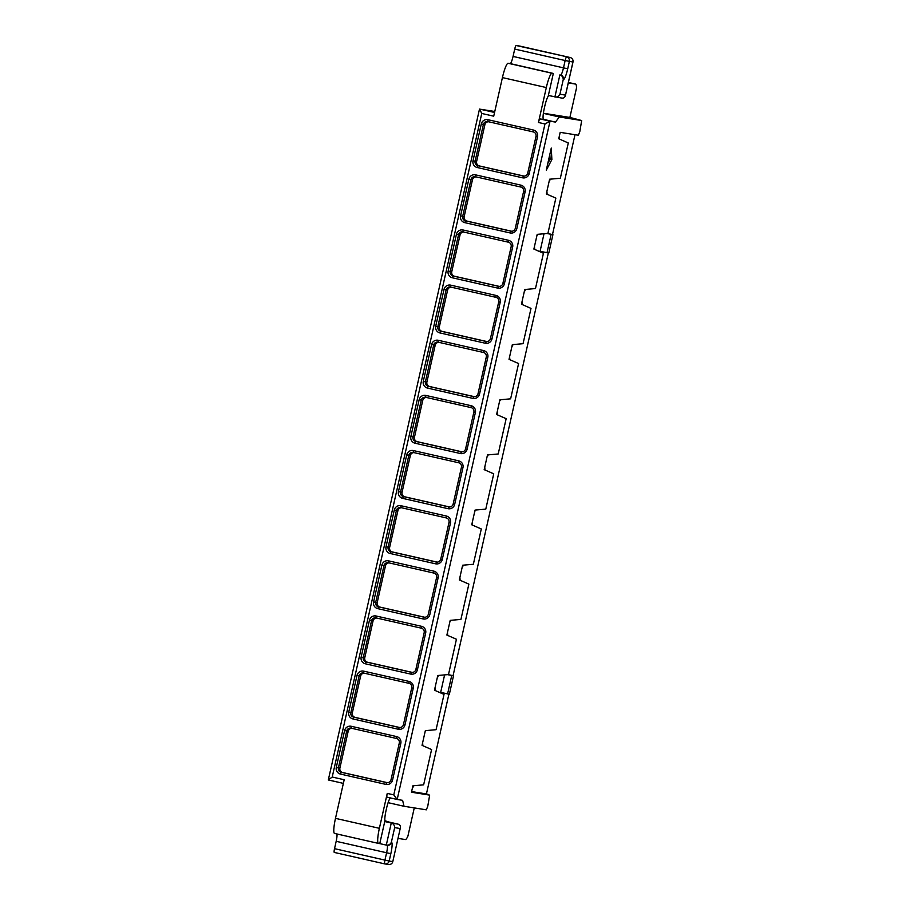 <?xml version="1.0" encoding="UTF-8"?>
<svg xmlns="http://www.w3.org/2000/svg" width="910" height="910" viewBox="0 0 910 910"><rect width="100%" height="100%" fill="white"/><g stroke="black" fill="none" stroke-linecap="round" stroke-linejoin="round"><path stroke-width="1.36" d="M494.778 111.486L479.49 109.109L328.317 779.927L343.366 783.385L328.351 779.972L332.218 777.026L481.754 113.466L479.547 109.063L494.562 112.476M332.218 777.026L344.185 779.745L335.483 818.352L379.379 828.316L387.25 793.395L393.78 794.874L397.17 799.469L402.607 800.334L404.017 806.271L426.346 809.832L427.768 806.249L429.656 795.124L411.468 792.223L412.924 785.796L423.639 784.841L431.59 749.544L422.035 745.358L425.345 730.65L436.072 729.695L444.023 694.398L434.468 690.212L437.778 675.504L448.493 674.549L456.445 639.252L446.89 635.066L450.2 620.37L460.926 619.403L468.877 584.118L459.322 579.932L462.633 565.224L473.348 564.257L481.299 528.972L471.744 524.786L475.054 510.078L485.781 509.122L493.732 473.826L484.177 469.64L487.487 454.932L498.202 453.976L506.153 418.68L496.598 414.494L499.909 399.786L510.624 398.83L518.586 363.545L509.031 359.348L512.341 344.651L523.057 343.684L531.008 308.399L521.453 304.213L524.763 289.505L535.478 288.55L543.441 253.253L533.886 249.067L537.196 234.359L547.911 233.404L555.862 198.107L546.307 193.921L549.617 179.213L560.332 178.258L568.295 142.972L558.74 138.775L560.185 132.348L578.373 135.237L579.795 131.666L581.683 120.541L569.876 117.413M561.629 98.052C563.756 98.405 565.042 97.415 565.485 95.106L572.947 62.028A3.765 3.72 -81 0 0 570.149 57.523L519.724 46.069A3.765 0.603 102.8 0 0 519.724 46.069L516.141 45.5A3.765 0.603 102.8 0 0 514.719 49.083L513.058 56.431A7.542 1.206 102.8 0 1 510.214 63.598L508.121 63.268A15.072 2.412 102.8 0 0 502.422 77.589L493.721 116.184L481.754 113.466M543.395 119.335L555.453 122.076L550.027 121.212L544.976 123.965L538.447 122.486L546.318 87.553A15.072 2.412 102.8 0 1 552.017 73.232L553.325 73.437L548.355 95.504L561.857 98.098M396.623 736.588A5.653 5.585 99 0 1 400.821 743.345L392.54 780.097A5.653 5.585 99 0 1 385.851 784.386L340.499 774.08A5.653 5.585 99 0 1 336.302 767.335L344.594 730.571A5.653 5.585 99 0 1 351.271 726.294L396.623 736.588L396.51 738.476A3.765 3.72 99 0 1 399.308 742.981L391.016 779.733A3.765 3.72 99 0 1 386.568 782.589L341.216 772.294A3.765 3.72 99 0 1 338.418 767.79L346.699 731.026A3.765 3.72 99 0 1 351.158 728.182L396.51 738.476M409.045 681.442A5.653 5.585 99 0 1 413.242 688.199L404.961 724.963A5.653 5.585 99 0 1 398.284 729.24L352.932 718.934A5.653 5.585 99 0 1 348.735 712.189L357.016 675.425A5.653 5.585 99 0 1 363.704 671.148L409.045 681.442L408.931 683.33A3.765 3.72 99 0 1 411.729 687.835L403.448 724.599A3.765 3.72 99 0 1 398.989 727.443L353.649 717.148A3.765 3.72 99 0 1 350.851 712.644L359.132 675.891A3.765 3.72 99 0 1 363.59 673.036L408.931 683.33M421.478 626.308A5.653 5.585 99 0 1 425.675 633.053L417.394 669.817A5.653 5.585 99 0 1 410.706 674.094L365.354 663.799A5.653 5.585 99 0 1 361.156 657.043L369.449 620.279A5.653 5.585 99 0 1 376.126 616.002L421.478 626.308L421.364 628.184A3.765 3.72 99 0 1 424.162 632.689L415.87 669.453A3.765 3.72 99 0 1 411.422 672.308L366.07 662.002A3.765 3.72 99 0 1 363.272 657.509L371.553 620.745A3.765 3.72 99 0 1 376.012 617.89L421.364 628.184M433.899 571.161A5.653 5.585 99 0 1 438.097 577.907L429.816 614.671A5.653 5.585 99 0 1 423.139 618.948L377.786 608.654A5.653 5.585 99 0 1 373.589 601.897L381.87 565.144A5.653 5.585 99 0 1 388.559 560.856L433.899 571.161L433.786 573.05A3.765 3.72 99 0 1 436.584 577.543L428.303 614.307A3.765 3.72 99 0 1 423.844 617.162L378.503 606.856A3.765 3.72 99 0 1 375.705 602.363L383.986 565.599A3.765 3.72 99 0 1 388.445 562.744L433.786 573.05M446.332 516.015A5.653 5.585 99 0 1 450.53 522.772L442.249 559.525A5.653 5.585 99 0 1 435.56 563.813L390.208 553.508A5.653 5.585 99 0 1 386.011 546.762L394.303 509.998A5.653 5.585 99 0 1 400.98 505.721L446.332 516.015L446.218 517.904A3.765 3.72 99 0 1 449.017 522.397L440.724 559.161A3.765 3.72 99 0 1 436.277 562.016L390.925 551.722A3.765 3.72 99 0 1 388.126 547.217L396.407 510.453A3.765 3.72 99 0 1 400.866 507.598L446.218 517.904M458.754 460.87A5.653 5.585 99 0 1 462.951 467.626L454.67 504.39A5.653 5.585 99 0 1 447.993 508.667L402.641 498.361A5.653 5.585 99 0 1 398.443 491.616L406.724 454.852A5.653 5.585 99 0 1 413.413 450.575L458.754 460.87L458.64 462.758A3.765 3.72 99 0 1 461.438 467.262L453.157 504.026A3.765 3.72 99 0 1 448.698 506.87L403.358 496.576A3.765 3.72 99 0 1 400.548 492.071L408.84 455.307A3.765 3.72 99 0 1 413.299 452.463L458.64 462.758M471.187 405.735A5.653 5.585 99 0 1 475.384 412.48L467.103 449.244A5.653 5.585 99 0 1 460.414 453.521L415.062 443.227A5.653 5.585 99 0 1 410.865 436.47L419.157 399.706A5.653 5.585 99 0 1 425.834 395.429L471.187 405.735L471.073 407.612A3.765 3.72 99 0 1 473.871 412.116L465.579 448.88A3.765 3.72 99 0 1 461.131 451.735L415.779 441.43A3.765 3.72 99 0 1 412.981 436.936L421.262 400.173A3.765 3.72 99 0 1 425.721 397.317L471.073 407.612M483.608 350.589A5.653 5.585 99 0 1 487.805 357.334L479.524 394.098A5.653 5.585 99 0 1 472.836 398.375L427.495 388.081A5.653 5.585 99 0 1 423.298 381.324L431.579 344.56A5.653 5.585 99 0 1 438.267 340.283L483.608 350.589L483.494 352.477A3.765 3.72 99 0 1 486.293 356.97L478.012 393.734A3.765 3.72 99 0 1 473.553 396.589L428.212 386.284A3.765 3.72 99 0 1 425.402 381.79L433.695 345.026A3.765 3.72 99 0 1 438.154 342.171L483.494 352.477M496.041 295.443A5.653 5.585 99 0 1 500.238 302.188L491.957 338.952A5.653 5.585 99 0 1 485.269 343.229L439.917 332.935A5.653 5.585 99 0 1 435.719 326.189L444.012 289.425A5.653 5.585 99 0 1 450.689 285.149L496.041 295.443L495.927 297.331A3.765 3.72 99 0 1 498.725 301.824L490.433 338.588A3.765 3.72 99 0 1 485.986 341.443L440.633 331.149A3.765 3.72 99 0 1 437.835 326.644L446.116 289.88A3.765 3.72 99 0 1 450.575 287.025L495.927 297.331M508.462 240.297A5.653 5.585 99 0 1 512.66 247.054L504.379 283.818A5.653 5.585 99 0 1 497.69 288.095L452.35 277.789A5.653 5.585 99 0 1 448.152 271.043L456.433 234.28A5.653 5.585 99 0 1 463.122 230.002L508.462 240.297L508.349 242.185A3.765 3.72 99 0 1 511.147 246.69L502.866 283.442A3.765 3.72 99 0 1 498.407 286.297L453.066 276.003A3.765 3.72 99 0 1 450.257 271.498L458.549 234.734A3.765 3.72 99 0 1 463.008 231.891L508.349 242.185M520.895 185.151A5.653 5.585 99 0 1 525.093 191.908L516.812 228.672A5.653 5.585 99 0 1 510.123 232.949L464.771 222.643A5.653 5.585 99 0 1 460.574 215.898L468.866 179.133A5.653 5.585 99 0 1 475.543 174.856L520.895 185.151L520.782 187.039A3.765 3.72 99 0 1 523.58 191.544L515.288 228.308A3.765 3.72 99 0 1 510.84 231.151L465.488 220.857A3.765 3.72 99 0 1 462.689 216.352L470.971 179.6A3.765 3.72 99 0 1 475.429 176.745L520.782 187.039M533.317 130.016A5.653 5.585 99 0 1 537.514 136.762L529.233 173.526A5.653 5.585 99 0 1 522.545 177.803L477.204 167.508A5.653 5.585 99 0 1 473.007 160.751L481.288 123.987A5.653 5.585 99 0 1 487.976 119.71L533.317 130.016L533.203 131.893A3.765 3.72 99 0 1 536.001 136.398L527.72 173.162A3.765 3.72 99 0 1 523.261 176.017L477.921 165.711A3.765 3.72 99 0 1 475.111 161.218L483.403 124.454A3.765 3.72 99 0 1 487.862 121.599L533.203 131.893M538.447 122.486A3.765 0.603 -77.2 0 1 539.869 118.903L550.027 121.212L397.181 799.469L387.023 797.16A3.765 0.603 -77.2 0 1 387.012 797.16A3.765 0.603 -77.2 0 1 387.25 793.395M539.869 118.903L543.634 119.494A11.307 1.809 102.8 0 0 543.634 119.494L543.634 119.494A11.307 1.809 102.8 0 1 544.328 108.188L544.737 106.345A11.307 1.809 102.8 0 1 548.866 95.618M575.575 84.084A18.848 3.014 102.8 0 0 575.541 84.084L568.386 82.457L575.575 84.084A18.848 3.014 102.8 0 1 576.496 88.043L569.876 117.447L543.395 113.238M575.541 84.084L568.284 82.924M414.266 807.909L407.908 836.154A18.848 3.014 102.8 0 1 405.291 839.543L398.034 838.383M581.683 120.541L559.354 116.981L543.372 113.352M335.483 818.352A15.072 2.412 102.8 0 0 334.527 833.423A15.072 2.412 102.8 0 0 334.561 833.435L378.401 843.388M334.288 852.431L384.714 863.886L334.288 852.431A3.765 0.603 102.8 0 1 334.527 848.666L336.177 841.306A7.542 1.206 102.8 0 0 336.848 833.958M388.104 802.665L404.017 806.271M390.367 797.922A11.307 1.809 102.8 0 0 386.5 808.512L386.09 810.344A11.307 1.809 102.8 0 0 385.374 821.65A11.307 1.809 102.8 0 0 385.396 821.662L391.266 823.038C393.382 823.652 394.519 825.188 394.667 827.634L400.207 828.521L392.801 861.611L389.173 861.031L390.834 853.682A11.307 1.809 102.8 0 0 391.527 842.364L391.346 842.341C390.151 844.526 388.468 845.447 386.295 845.094L379.766 843.615L384.737 821.559M391.527 842.364A3.765 3.72 -81 0 1 387.307 845.265L386.295 845.094L391.266 823.038L398 824.107L384.998 821.161M389.298 822.128L384.828 820.718M398 824.107C400.082 824.722 400.81 826.189 400.207 828.521L392.801 861.611A3.765 3.72 -81 0 1 388.536 864.5L388.536 864.5A3.765 3.765 0 0 0 392.801 861.611M334.527 848.666L384.953 860.109A3.765 0.603 -77.2 0 0 384.714 863.886A3.765 3.72 -81 0 0 384.953 863.931L384.953 863.931A3.765 3.72 -81 0 0 389.173 861.031L384.953 860.109L386.602 852.761L390.834 853.682M379.379 828.316A15.072 2.412 102.8 0 0 378.423 843.399L379.766 843.615M559.354 116.981L555.453 122.076M546.296 170.124L551.881 159.58L551.267 148.068L546.296 170.124M378.423 843.399A15.072 2.412 102.8 0 0 378.458 843.399L334.527 833.423M510.214 63.598L553.325 73.437M559.866 74.927C561.971 75.541 563.108 77.077 563.256 79.523L559.946 94.231C558.751 96.415 557.068 97.336 554.895 96.983L559.866 74.927M559.946 94.231L565.485 95.106L565.406 95.698L572.993 62.028L565.144 60.538L563.483 67.886A7.542 1.206 -77.2 0 1 560.64 75.052A3.765 3.72 -81 0 1 563.438 79.545L563.256 79.523M563.438 79.545A11.307 1.809 -77.2 0 0 567.715 68.807L569.364 61.448A3.765 3.72 -81 0 0 566.566 56.955A3.765 0.603 102.8 0 0 565.144 60.538L514.719 49.083M559.525 139.128L559.332 136.113M411.616 791.586L426.426 793.941L448.914 694.125M453.066 675.698L548.332 252.98M552.484 234.552L574.995 134.703M412.992 787.241L413.584 785.739M422.832 745.699L422.638 742.696M425.038 732.027L426.016 730.593M435.253 690.565L435.06 687.551M437.846 676.949L438.438 675.447M447.686 635.419L447.492 632.404M449.893 621.746L450.871 620.302M460.107 580.273L459.914 577.259M462.701 566.657L463.292 565.167M472.54 525.127L472.347 522.124M474.747 511.454L475.725 510.021M484.962 469.992L484.768 466.978M487.555 456.376L488.147 454.875M497.395 414.846L497.201 411.832M499.601 401.173L500.58 399.729M509.816 359.7L509.623 356.686M512.41 346.084L513.001 344.594M522.249 304.554L522.056 301.551M524.831 290.95L525.434 289.448M534.67 249.42L534.477 246.405M536.889 235.747L537.856 234.302M547.103 194.274L546.91 191.259M549.685 180.658L550.277 179.156M447.515 674.64L453.51 675.812L448.107 674.583M453.51 675.812L449.369 694.193L440.656 692.442L444.603 674.902M546.933 233.495L552.927 234.666L547.524 233.438M552.927 234.666L548.787 253.048L540.074 251.285L544.021 233.745M426.426 793.941L427.848 794.714M429.656 795.124L421.683 793.315L427.939 794.305M447.584 693.909L451.724 675.527M547.001 252.764L551.141 234.382M547.809 163.447L550.072 159.17L549.822 154.495M551.881 159.58L550.072 159.17M387.41 782.68L342.706 772.533A3.765 3.72 -81 0 1 339.908 768.029L348.189 731.265L344.594 730.571M351.806 728.318A3.765 3.72 -81 0 0 348.189 731.265M399.843 727.534L355.139 717.387A3.765 3.72 -81 0 1 352.341 712.883L360.622 676.119L357.016 675.425M364.227 673.184A3.765 3.72 -81 0 0 360.622 676.119M412.264 672.399L367.56 662.241A3.765 3.72 -81 0 1 364.762 657.737L373.043 620.984L369.449 620.279M376.66 618.038A3.765 3.72 -81 0 0 373.043 620.984M424.697 617.253L379.993 607.095A3.765 3.72 -81 0 1 377.195 602.602L385.476 565.838L381.87 565.144M389.082 562.892A3.765 3.72 -81 0 0 385.476 565.838M437.118 562.107L392.415 551.961A3.765 3.72 -81 0 1 389.616 547.456L397.897 510.692L394.303 509.998M401.515 507.746A3.765 3.72 -81 0 0 397.897 510.692M449.551 506.961L404.848 496.814A3.765 3.72 -81 0 1 402.049 492.31L410.33 455.546L406.724 454.852M413.936 452.611A3.765 3.72 -81 0 0 410.33 455.546M461.973 451.826L417.269 441.668A3.765 3.72 -81 0 1 414.471 437.164L422.752 400.411L419.157 399.706M426.369 397.465A3.765 3.72 -81 0 0 422.752 400.411M474.406 396.68L429.702 386.522A3.765 3.72 -81 0 1 426.904 382.029L435.185 345.265L431.579 344.56M438.791 342.319A3.765 3.72 -81 0 0 435.185 345.265M486.827 341.534L442.123 331.376A3.765 3.72 -81 0 1 439.325 326.883L447.606 290.119L444.012 289.425M451.224 287.173A3.765 3.72 -81 0 0 447.606 290.119M499.26 286.388L454.556 276.242A3.765 3.72 -81 0 1 451.758 271.737L460.039 234.973L456.433 234.28M463.645 232.027A3.765 3.72 -81 0 0 460.039 234.973M511.682 231.242L466.978 221.096A3.765 3.72 -81 0 1 464.18 216.591L472.461 179.827L468.866 179.133M476.078 176.893A3.765 3.72 -81 0 0 472.461 179.827M524.103 176.108L479.411 165.95A3.765 3.72 -81 0 1 476.612 161.457L484.893 124.693L481.288 123.987M488.499 121.747A3.765 3.72 -81 0 0 484.893 124.693M502.422 77.589L546.318 87.553M544.976 123.965L393.78 794.874M336.177 841.306L386.602 852.761A7.542 1.206 102.8 0 0 387.125 845.231M394.667 827.634L391.346 842.341M508.121 63.268L552.017 73.232M567.715 68.807L513.058 56.431M516.141 45.5L570.149 57.523A3.765 0.603 102.8 0 0 570.149 57.523L570.149 57.523A3.765 3.765 0 0 1 572.993 62.028M400.821 743.345L399.308 742.981M392.54 780.097L391.016 779.733M385.851 784.386L387.034 782.668M340.499 774.08L341.216 772.294L342.706 772.533M336.302 767.335L339.908 768.029M351.271 726.294L351.158 728.182M413.242 688.199L411.729 687.835M404.961 724.963L403.448 724.599M398.284 729.24L399.467 727.522M352.932 718.934L353.649 717.148L355.139 717.387M348.735 712.189L352.341 712.883M363.704 671.148L363.59 673.036M425.675 633.053L424.162 632.689M417.394 669.817L415.87 669.453M410.706 674.094L411.889 672.376M365.354 663.799L366.07 662.002L367.56 662.241M361.156 657.043L364.762 657.737M376.126 616.002L376.012 617.89M438.097 577.907L436.584 577.543M429.816 614.671L428.303 614.307M423.139 618.948L424.322 617.242M377.786 608.654L378.503 606.856L379.993 607.095M373.589 601.897L377.195 602.602M388.559 560.856L388.445 562.744M450.53 522.772L449.017 522.397M442.249 559.525L440.724 559.161M435.56 563.813L436.743 562.096M390.208 553.508L390.925 551.722L392.415 551.961M386.011 546.762L389.616 547.456M400.98 505.721L400.866 507.598M462.951 467.626L461.438 467.262M454.67 504.39L453.157 504.026M447.993 508.667L449.176 506.95M402.641 498.361L403.358 496.576L404.848 496.814M398.443 491.616L402.049 492.31M413.413 450.575L413.299 452.463M475.384 412.48L473.871 412.116M467.103 449.244L465.579 448.88M460.414 453.521L461.597 451.804M415.062 443.227L415.779 441.43L417.269 441.668M410.865 436.47L414.471 437.164M425.834 395.429L425.721 397.317M487.805 357.334L486.293 356.97M479.524 394.098L478.012 393.734M472.836 398.375L474.03 396.658M427.495 388.081L428.212 386.284L429.702 386.522M423.298 381.324L426.904 382.029M438.267 340.283L438.154 342.171M500.238 302.188L498.725 301.824M491.957 338.952L490.433 338.588M485.269 343.229L486.452 341.523M439.917 332.935L440.633 331.149L442.123 331.376M435.719 326.189L439.325 326.883M450.689 285.149L450.575 287.025M512.66 247.054L511.147 246.69M504.379 283.818L502.866 283.442M497.69 288.095L498.885 286.377M452.35 277.789L453.066 276.003L454.556 276.242M448.152 271.043L451.758 271.737M463.122 230.002L463.008 231.891M525.093 191.908L523.58 191.544M516.812 228.672L515.288 228.308M510.123 232.949L511.306 231.231M464.771 222.643L465.488 220.857L466.978 221.096M460.574 215.898L464.18 216.591M475.543 174.856L475.429 176.745M537.514 136.762L536.001 136.398M529.233 173.526L527.72 173.162M522.545 177.803L523.739 176.085M477.204 167.508L477.921 165.711L479.411 165.95M473.007 160.751L476.612 161.457M487.976 119.71L487.862 121.599M387.012 797.16L397.17 799.469M388.536 864.5L384.953 863.931A3.765 3.765 0 0 1 384.714 863.886M519.724 46.069L570.149 57.523"/></g></svg>
